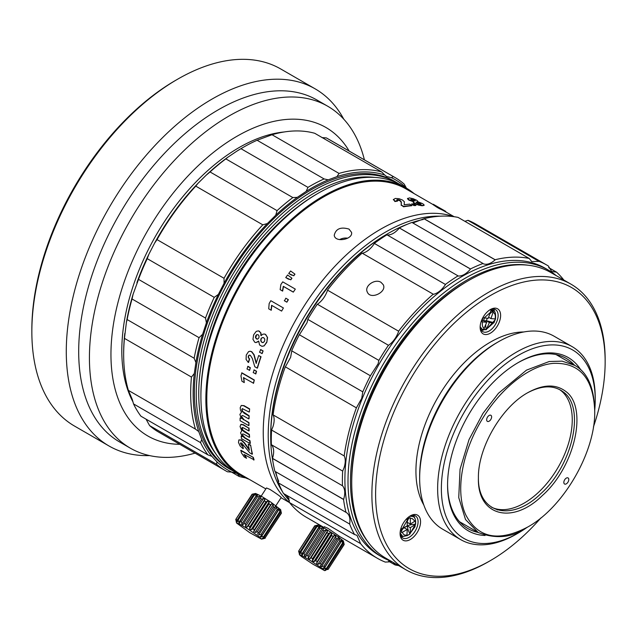 <?xml version="1.0" encoding="UTF-8"?>
<svg xmlns="http://www.w3.org/2000/svg" width="637" height="637" viewBox="0 0 637 637"><rect width="100%" height="100%" fill="white"/><g stroke="black" fill="none" stroke-linecap="round" stroke-linejoin="round"><path stroke-width="0.96" d="M249.314 437.348L244.011 434.291L242.673 433.893L242.291 434.768L243.087 436.576L244.656 437.993L249.704 440.908L250.062 443.543L241.503 438.662L241.16 436.154L242.291 436.624L240.547 432.826L241.773 430.755L240.061 426.559L240.818 424.513L243.111 424.887L248.741 428.136L248.852 430.97L243.119 427.666L242.092 427.57L241.765 428.454L242.538 430.293L244.17 431.775L249.075 434.601L249.608 437.141A164.943 95.231 -60 0 1 249.378 434.402L242.84 430.094L242.251 427.491M265.836 488.921L240.953 474.557A164.943 95.231 -60 0 1 240.953 284.094A164.943 95.231 -60 0 1 405.896 188.863L433.104 204.573M240.945 450.263L253.343 457.422A164.943 95.231 -60 0 0 254.067 459.826L243.971 454.428L246.551 458.29L244.242 456.952L241.319 452.732L240.945 450.263M244.815 454.914L246.551 458.29M241.112 424.33L243.414 424.704L248.741 428.136M248.852 430.97L249.147 430.779A164.943 95.231 -60 0 1 249.035 427.953M242.291 434.768L244.95 437.778L250.007 440.693A164.943 95.231 -60 0 0 250.357 443.32L250.062 443.543M241.16 436.154L242.586 436.401M241.917 372.844L254.314 379.994A164.943 95.231 -60 0 0 253.582 383.235L243.485 377.645L244.258 382.59L241.949 381.252L240.953 375.878L241.917 372.844M243.772 377.574L244.258 382.59M247.976 366.323L250.349 367.692A164.943 95.231 -60 0 0 249.632 370.32L246.989 368.998L247.976 366.323M260.756 349.578L263.113 350.939A164.943 95.231 -60 0 0 262.149 353.583L259.53 352.221L260.756 349.578M284.5 300.815L286.857 302.177A164.943 95.231 -60 0 1 288.386 299.709L285.822 298.204L284.5 300.815M293.291 292.136A164.943 95.231 -60 0 1 295.305 289.174L293.291 292.136L283.489 286.475L282.645 291.125L280.145 289.636L280.877 284.556L282.732 281.849L295.13 288.999M242.49 408.58L242.084 409.495L242.681 411.438L249.147 415.794L248.741 418.907L243.43 415.842L242.052 415.475L241.519 416.447L243.923 419.672L248.971 422.586L248.685 425.612L240.117 420.746L240.101 418.007L241.256 418.461L239.894 414.424L241.495 412.131L240.46 410.101L240.197 407.688L241.272 405.466L243.987 405.642L249.616 408.882L249.378 411.908A164.943 95.231 -60 0 1 249.616 408.882M248.741 418.907L249.035 418.74A164.943 95.231 -60 0 1 249.147 415.794M248.685 425.612L248.979 425.436A164.943 95.231 -60 0 1 248.971 422.586M240.101 418.007L241.55 418.294M254.187 369.906L256.544 371.267A164.943 95.231 -60 0 0 255.835 373.903L253.2 372.589L254.187 369.906M258.662 330.945L260.979 333.016L261.194 335.675M259.291 331.224L260.724 332.96L260.939 335.635L262.946 334.154L264.681 334.067L265.653 334.457L267.564 337.538L266.815 342.34L264.132 345.883L261.982 346.329L259.538 344.943L258.71 341.074L255.875 342.595L254.768 342.244L252.969 339.354L253.606 334.879L256.249 331.336L258.415 330.89L259.538 331.28M258.646 341.512L255.875 342.595M293.768 275.781L288.728 273.48L290.615 270.98L294.788 274.014L293.768 275.781A164.943 95.231 -60 0 1 294.947 274.213L294.788 274.014M290.791 279.826L285.742 277.565L287.598 275.001L291.762 278.066L290.791 279.826A164.943 95.231 -60 0 1 291.937 278.258L291.762 278.066M411.645 204.222L414.002 205.584A164.943 95.231 -60 0 1 415.865 205.512L413.636 203.752L411.645 204.222M424.019 205.417L422.196 205.775L418.334 205.074L414.56 203.506L413.15 202.216L413.596 201.778L408.827 200.106L407.481 198.736L409.376 197.9L413.071 198.664L416.463 200.153L417.729 201.109L417.442 201.603L422.642 203.633L424.178 205.018L422.196 205.775M445.812 211.404L437.245 206.906L437.038 207.296L439.482 208.705A164.943 95.231 -60 0 1 443.304 210.521L446.035 212.097A164.943 95.231 -60 0 1 447.827 213.077L454.141 216.715M437.038 207.296L433.072 204.644L433.279 204.262L445.566 211.261M411.9 205.329L403.667 206.404L401.31 205.042L403.571 206.802A164.943 95.231 -60 0 1 411.773 205.727L409.798 204.119L404.192 204.764L404.344 201.762L402.48 200.018M401.206 205.44L401.206 202.351L399.909 200.727L397.17 199.986L397.281 199.596L396.755 199.954L397.599 200.727L394.996 201.141L393.443 199.357L394.892 201.539A164.943 95.231 -60 0 1 397.496 201.125L397.599 200.727M238.875 439.904L241.144 440.207L244.202 442.994L249.409 450.271L248.239 444.108L250.628 445.088L252.148 454.245L249.784 452.875L241.749 443.121L240.706 442.874L240.475 443.559L242.713 445.701L243.055 448.695L240.141 446.043L238.485 442.476L238.875 439.904L241.439 439.976L244.497 442.763L249.202 449.3M252.148 454.245L252.435 453.99A164.943 95.231 -60 0 1 250.628 445.088M243.055 448.695L243.342 448.448A164.943 95.231 -60 0 1 242.713 445.701M249.935 351.258L251.464 351.68L253.852 354.745L256.146 363.321L258.678 355.526L260.78 356.744L257.173 368.114L254.808 366.753L252.363 358.527L250.365 355.319L249.083 355.167L248.295 356.107L248.303 357.644L249.37 358.886L248.295 362.461L246.089 359.467L246.264 355.04L248.534 351.648L250.198 351.25L251.734 351.672L254.123 354.737L256.424 363.305M258.678 355.526L261.051 356.736A164.943 95.231 -60 0 0 257.452 368.09L257.173 368.114M249.497 355.096L248.573 356.091L248.573 357.628L249.37 358.886M248.295 362.461L248.573 362.429A164.943 95.231 -60 0 1 249.648 358.87M281.618 311.095A164.943 95.231 -60 0 1 283.409 307.966L281.618 311.095M271.816 305.434L271.258 310.275L268.726 308.834L269.156 303.554L270.797 300.688L283.194 307.846M275.925 505.643L281.196 497.489C279.985 496.127 276.227 493.436 269.921 489.407L266.465 487.958L261.186 496.112M349.012 229.097C340.755 226.676 335.826 228.731 334.242 235.252C334.99 243.055 353.272 239.408 351.544 232.354L349.012 229.097M339.593 239.616A8.775 5.868 170.5 0 1 347.698 238.19M253.343 457.422L240.659 450.526M281.403 310.975L271.601 305.314L271.036 310.171M240.706 442.874L240.475 443.559L241.391 444.57M241.097 444.817L242.418 445.94M250.333 445.319L248.239 444.108M437.245 206.906L433.279 204.262M439.212 207.837L435.939 205.759L439.212 207.837M417.729 201.109L417.442 201.603M422.339 205.369L418.477 204.676L418.334 205.074M418.477 204.676L414.703 203.107L414.56 203.506M414.703 203.107L413.747 202.447L413.604 202.845M413.747 202.447L413.294 201.818L413.15 202.216M413.739 201.38L413.294 201.818L413.739 201.38L408.962 199.707L408.827 200.106M408.962 199.707L407.624 198.338M416.096 202.335L418.78 203.888L421.033 204.015L416.67 202.08L416.096 202.335L416.67 202.08L416.518 202.478L420.022 203.713L420.181 203.314M420.396 204.23L420.985 204.143M410.865 199.262L413.198 200.615L415.276 200.735L414.512 200.098L410.865 199.262L414.361 200.496L414.512 200.098M414.679 200.942L415.236 200.854M412.911 199.381L412.76 199.779M418.31 202.462L418.159 202.861M264.435 334.019L265.653 334.457M265.406 334.409L267.564 337.538M267.317 337.499L266.815 342.34M266.561 342.3L264.132 345.883M263.877 345.859L261.982 346.329M262.078 337.626L261.13 338.98L261.003 340.93L261.887 342.38L263.431 342.459L264.594 341.09L264.793 339.139L263.774 337.761L262.078 337.626L260.875 338.94L260.748 340.899L261.887 342.38L262.802 342.626M263.774 337.761L263.105 337.522M256.711 334.656L255.732 337.706L256.369 338.916L257.818 339.043L258.893 337.833L259.068 335.978L258.16 334.736L256.711 334.656L255.652 335.866L255.477 337.674L257.276 339.171M414.106 193.6A165.819 95.741 120 0 0 406.024 187.931A165.819 95.741 120 0 0 240.205 283.664A165.819 95.741 120 0 0 240.205 475.138A165.819 95.741 120 0 0 249.163 479.295M406.024 187.931L401.063 185.064A165.819 95.741 120 0 0 318.15 193.274A165.819 95.741 120 0 0 200.902 396.365A165.819 95.741 120 0 0 235.244 472.272L240.205 475.138M318.15 193.274L316.908 193.99A164.067 94.722 120 0 0 200.902 394.932L200.902 396.365M298.036 206.675A160.556 92.699 120 0 0 202.447 372.247M374.819 177.42A164.059 94.722 120 0 0 232.712 279.34A164.059 94.722 120 0 0 215.497 453.361M398.643 183.743A165.811 95.733 120 0 0 396.405 182.381A165.811 95.733 120 0 0 230.594 278.114A165.811 95.733 120 0 0 230.594 469.58A165.811 95.733 120 0 0 232.887 470.839M396.405 182.381L394.542 181.306A165.811 95.733 120 0 0 228.731 277.039A165.811 95.733 120 0 0 228.731 468.506L230.594 469.58M391.452 177.691A167.579 96.752 -60 0 1 406.35 188.003L404.192 184.101A169.331 97.764 -60 0 0 395.059 177.548A169.331 97.764 -60 0 0 393.316 176.576L391.452 177.691L386.579 176.457L384.692 175M198.72 431.591A167.579 96.752 -60 0 1 194.309 373.481L195.893 362.461A167.579 96.752 -60 0 1 202.606 334.282L206.396 322.8A167.579 96.752 -60 0 1 218.332 294.437L224.073 283.29A167.579 96.752 -60 0 1 267.357 223.555L275.71 215.266A167.579 96.752 -60 0 1 297.32 197.351L306.15 191.395A167.579 96.752 -60 0 1 328.254 179.841L336.973 176.616A167.579 96.752 -60 0 1 384.684 175M231.82 472.121A167.579 96.752 -60 0 1 216.938 461.825L211.874 456.323A167.579 96.752 -60 0 1 201.73 439.498L198.728 431.583L195.408 429.067A169.331 97.764 -60 0 1 191.45 377.056L124.446 338.374L126.405 322.338A167.579 96.752 -60 0 1 133.117 294.175L138.508 279.372A169.331 97.764 -60 0 1 147.235 258.654L214.231 297.352A169.331 97.764 -60 0 0 205.512 318.054L206.396 322.8M240.842 475.505A167.579 96.752 -60 0 1 238.604 474.82L236.709 473.339L231.828 472.105L227.481 471.794M133.539 403.914L132.257 399.407L128.395 390.377M200.536 442.604L133.539 403.922A169.331 97.764 -60 0 0 140.936 416.208L207.941 454.89A169.331 97.764 -60 0 1 200.544 442.604L201.746 439.498M124.828 333.374A167.579 96.752 -60 0 0 123.658 353.201L123.658 354.634A169.331 97.764 -60 0 0 128.395 390.393L195.4 429.075M202.614 334.282L199.047 337.666L132.042 298.976L133.117 294.175M205.512 318.054L138.516 279.372M227.473 471.802A169.331 97.764 -60 0 1 225.737 470.839L158.732 432.149A169.331 97.764 -60 0 1 149.607 425.604L146.04 419.154M136.915 282.677A167.579 96.752 -60 0 1 148.851 254.322L154.584 243.167A167.579 96.752 -60 0 1 197.876 183.44L206.221 175.159A167.579 96.752 -60 0 1 227.839 157.235L236.661 151.28A167.579 96.752 -60 0 1 242.156 147.967L243.398 147.251A169.331 97.764 -60 0 1 257.093 140.251L272.023 134.733A169.331 97.764 -60 0 1 314.734 133.284L381.738 171.966L384.684 174.992M336.973 176.616L339.027 173.415L272.023 134.733M328.254 179.841L324.098 178.933L257.093 140.251M393.316 176.576L326.319 137.895A169.331 97.764 -60 0 1 328.063 138.866L395.059 177.548M339.027 173.415A169.331 97.764 -60 0 1 381.738 171.966M123.658 354.634A169.331 97.764 -60 0 1 124.446 338.374M126.405 322.338L127.129 319.567A169.331 97.764 -60 0 1 132.042 298.976M127.137 319.551L194.142 358.241A169.331 97.764 -60 0 1 199.047 337.658M324.098 178.933A169.331 97.764 -60 0 0 307.966 187.366L240.961 148.684A169.331 97.764 -60 0 1 243.398 147.251M245.571 477.861A169.331 97.764 -60 0 1 239.074 476.42L238.612 474.812M239.066 476.42L231.542 472.073M225.737 470.839A169.331 97.764 -60 0 1 216.612 464.285L216.954 461.825M216.612 464.285L149.607 425.604M211.882 456.323L207.949 454.882M194.317 373.481L191.458 377.064M194.15 358.241L195.893 362.461M218.332 294.437L214.231 297.352M154.584 243.167L157.036 239.608L224.033 278.289A169.331 97.764 -60 0 1 262.786 224.821L267.357 223.555M224.041 278.289L224.073 283.29M157.036 239.6L157.036 239.608A169.331 97.764 -60 0 1 195.782 186.139L262.786 224.821M206.221 175.159L210.067 171.958L277.071 210.64A169.331 97.764 -60 0 1 292.845 197.566L225.84 158.876L227.839 157.235M277.071 210.64L275.71 215.266M297.32 197.351L292.845 197.566M210.067 171.958A169.331 97.764 -60 0 1 225.84 158.876M307.966 187.366L306.15 191.395M321.956 137.576L326.319 137.895M147.235 258.654L148.851 254.322M195.782 186.139L197.876 183.44M236.661 151.28L240.961 148.684M133.006 401.971A165.819 95.741 -60 0 1 154.25 238.461A165.819 95.741 -60 0 1 284.11 131.978M453.823 216.676A165.819 95.741 120 0 0 297.28 317.337A165.819 95.741 120 0 0 289.556 502.633M440.231 216.19A165.819 95.741 120 0 0 301.962 320.698A165.819 95.741 120 0 0 282.589 491.883M283.807 493.691A165.819 95.741 120 0 0 289.429 500.65M407.847 224.041A165.819 95.741 120 0 0 387.941 233.572L386.707 234.289A164.067 94.722 120 0 0 270.693 435.222L270.693 436.656A165.819 95.741 120 0 0 272.954 461.809M255.604 493.46L261.305 496.183L270.749 502.075L280.63 509.648M280.893 510.89L281.395 513.191L280.622 510.452L280.248 510.062L280.455 512.132L279.834 511.591L279.165 509.122L278.369 508.485L278.17 510.261L262.006 535.247L260.979 534.467L277.143 509.489L278.17 510.261M277.143 509.489L276.569 507.124L275.431 506.304L258.598 532.739L257.26 531.807L273.416 506.821L274.754 507.753M273.416 506.821L273.098 504.671L272.254 504.058L271.728 503.732L270.542 504.862L254.386 529.849L252.881 528.845L269.037 503.859L270.542 504.862M269.037 503.859L269.093 501.98L268.368 501.486L267.62 501.024L265.955 501.868L249.8 526.855L248.263 525.883L264.427 500.897L265.955 501.868M264.427 500.897L264.936 499.328L264.005 498.731L261.441 499.058L245.285 524.044L243.867 523.2L260.031 498.214L261.441 499.058M260.031 498.214L261.043 496.979L260.23 496.478M241.272 521.703L242.171 524.402L241.789 524.132L259.8 496.263L260.23 496.486L257.436 496.717L241.272 521.703L240.125 521.066L256.281 496.08L257.436 496.717M256.281 496.08L257.786 495.148L257.189 494.814L254.33 495.068L253.55 494.702L255.493 494.025L254.959 493.826L252.435 494.272L235.945 519.203L252.435 494.272M252.101 494.216L255.636 493.452M251.989 494.4L235.77 519.402L236.359 521.607L235.945 519.203M258.67 534.849L260.979 534.467M276.474 507.315L276.116 506.773M275.909 506.614L275.407 506.311M254.386 529.849L253.693 531.616L254.195 531.983L253.701 531.592M257.26 531.807L255.071 532.532L273.098 504.671L272.596 504.297M272.254 504.058L271.712 503.748L253.693 531.616M250.094 529.267L251.058 529.865L269.093 501.98L268.583 501.63M268.145 501.343L267.604 501.048L249.6 528.893L249.8 526.855M252.881 528.845L251.058 529.865L250.532 529.546M264.928 499.352L264.466 499.018M264.005 498.731L263.511 498.452L245.476 526.337L245.946 526.656L245.285 524.044M245.946 526.656L246.408 526.934M257.181 494.814L256.743 494.83M254.33 495.068L238.174 520.055L238.923 522.388M239.13 522.73L239.759 523.033L240.125 521.066M261.043 497.003L260.637 496.717M242.171 524.402L242.578 524.641M280.455 512.132L264.299 537.118L262.388 538.161L265.08 537.923L281.243 512.936M281.395 513.191L265.08 537.923M265.239 538.177L261.528 539.133L259.625 537.079L247.323 528.614L239.162 523.853L236.542 522.977L249.768 532.699L261.528 539.133M262.778 538.87L265.183 538.193M236.271 519.259L236.924 521.703M237.466 521.91L237.394 519.688L253.55 494.702M238.174 520.055L237.394 519.688M243.008 524.864L243.867 523.2M264.936 499.328L246.901 527.213L248.263 525.883M258.598 532.739L257.396 534.18M262.006 535.247L260.334 536.362L260.724 536.704L263.678 536.577L279.834 511.591M264.299 537.118L263.678 536.577M261.25 536.824L260.334 536.338M279.046 509.305L278.337 508.493M280.328 510.882L280.216 510.07M261.13 536.999L279.133 509.13M238.819 522.547L256.854 494.694M258.542 535.008L276.546 507.14M280.336 510.898L280.591 510.46M423.31 219.454A165.819 95.741 120 0 0 412.083 222.536M387.941 233.572A165.819 95.741 120 0 0 270.693 436.656M275.28 471.523A165.819 95.741 120 0 0 278.775 481.381M286.284 495.124A165.819 95.741 120 0 0 289.094 498.851M323.922 527.428L306.357 517.284A169.323 97.764 -60 0 1 289.524 502.593L360.606 543.624L356.975 535.319L354.562 534.539A169.323 97.764 -60 0 1 349.641 524.028M287.765 495.976L289.509 502.609L281.052 497.704M354.562 534.539L283.465 493.492A169.323 97.764 -60 0 1 278.544 482.981L349.641 524.036C350.557 518.136 349.339 514.234 345.971 512.315L346.337 512.514M275.71 471.77L278.536 482.981M274.873 471.276A169.323 97.764 -60 0 1 272.461 458.441L343.614 499.4C345.445 493.333 345.071 488.762 342.491 485.705L342.459 485.752A169.323 97.764 -60 0 1 342.666 471.093L344.084 467.677C345.572 462.932 345.628 458.998 344.235 455.869L344.179 455.925A169.323 97.764 -60 0 1 356.386 407.847L361.72 398.348L362.779 391.851A169.323 97.764 -60 0 1 370.4 375.766L378.115 363.767L378.856 360.399A169.323 97.764 -60 0 1 388.427 345.262L388.435 345.397C393.117 342.061 396.525 337.347 398.666 331.272L398.579 331.184A169.323 97.764 -60 0 1 433.232 294.19L433.184 294.366C437.715 293.37 441.815 290.082 445.486 284.5L445.398 284.436A169.323 97.764 -60 0 1 458.043 275.869L457.971 276.028C462.112 276.315 466.284 273.982 470.496 269.053L470.44 268.965A169.323 97.764 -60 0 1 483.021 263.487L482.942 263.63C486.509 265.175 490.578 263.909 495.148 259.84L495.116 259.737A169.323 97.764 -60 0 1 529.18 258.439L531.784 261.576L539.117 261.369A169.323 97.764 -60 0 1 546.777 265.048A169.323 97.764 -60 0 1 548.338 265.987L551.698 271.529L556.515 272.142A169.323 97.764 -60 0 1 563.721 279.89L563.689 279.954M271.394 444.658C273.974 447.715 274.348 452.286 272.517 458.353L343.582 499.488M342.459 485.752L271.362 444.706A169.323 97.764 -60 0 1 271.569 430.047L342.666 471.093M273.138 414.822C274.531 417.952 274.475 421.885 272.986 426.631L271.569 430.047M344.179 455.925L273.082 414.878A169.323 97.764 -60 0 1 285.288 366.801L356.386 407.847M291.786 350.748L290.623 357.301L285.336 366.872M362.779 391.851L291.682 350.804A169.323 97.764 -60 0 1 299.302 334.72L370.4 375.766M307.878 319.312L307.018 322.72L299.39 334.775M378.856 360.399L307.759 319.352A169.323 97.764 -60 0 1 317.33 304.215L388.427 345.262M327.601 290.13L327.569 290.217C325.427 296.301 322.019 301.014 317.337 304.351M398.579 331.184L327.482 290.138A169.323 97.764 -60 0 1 362.135 253.144L433.232 294.19M458.043 275.869L386.946 234.822A169.323 97.764 -60 0 0 374.301 243.39L374.389 243.453C370.718 249.035 366.617 252.324 362.087 253.319M483.021 263.487L411.924 222.44A169.323 97.764 -60 0 0 399.343 227.919L399.407 228.006C395.187 232.935 391.014 235.268 386.874 234.981M529.18 258.439L458.083 217.392A169.323 97.764 -60 0 0 424.019 218.69L412.895 222.998M546.777 265.048L475.68 224.001A169.323 97.764 -60 0 0 468.02 220.314L464.851 221.302M391.922 561.707L385.297 562.089A169.323 97.764 -60 0 1 377.446 558.331A169.323 97.764 -60 0 1 360.622 543.64L360.606 543.656M338.558 537.126L339.202 536.099L327.792 528.24L324.368 526.727L323.723 527.747M381.022 282.342C375.082 278.329 363.974 286.077 367.342 292.12C370.519 300.226 387.24 291.953 383.235 284.699L381.022 282.342M548.696 267.636L556.515 272.142M468.02 220.314L539.117 261.369M424.019 218.69L495.116 259.737M399.343 227.919L470.44 268.965M374.301 243.39L445.398 284.436M274.873 471.284L345.971 512.331A169.323 97.764 -60 0 1 343.558 499.488M388.65 561.213L395.139 564.963L393.077 562.375M398.595 565.56A169.323 97.764 -60 0 1 395.139 564.963M391.301 561.348A165.819 95.741 -60 0 1 382.343 557.192L379.238 555.4A165.819 95.741 -60 0 1 353.822 422.522A165.819 95.741 -60 0 1 462.151 276.402A165.819 95.741 -60 0 1 545.057 268.185L548.162 269.977A165.819 95.741 -60 0 1 556.244 275.654M382.343 557.192A165.819 95.741 -60 0 1 356.927 424.314A165.819 95.741 -60 0 1 465.249 278.194A165.819 95.741 -60 0 1 548.162 269.977M368.106 542.087A164.067 94.722 -60 0 1 365.025 407.935A164.067 94.722 -60 0 1 466.491 280.344A164.067 94.722 -60 0 1 527.969 265.199M593.429 426.941A162.316 93.711 120 0 0 605.15 361.824L605.15 359.682A164.943 95.231 120 0 0 570.991 284.174L550.83 272.532A164.943 95.231 120 0 0 468.354 280.702L466.491 281.777A162.316 93.711 120 0 0 351.72 480.561L351.72 482.711A164.943 95.231 120 0 0 385.887 558.219L406.048 569.86A164.943 95.231 120 0 0 488.515 561.691L490.379 560.616A162.316 93.711 120 0 0 540.901 517.921M468.354 280.702A164.943 95.231 120 0 0 351.72 482.711M570.991 284.174A164.943 95.231 120 0 0 406.048 379.397A164.943 95.231 120 0 0 406.048 569.86M605.15 361.824A162.316 93.711 120 0 0 490.379 295.56A162.316 93.711 120 0 0 375.607 494.352A162.316 93.711 120 0 0 490.379 560.616L488.515 561.691M523.741 331.981A105.28 60.786 120 0 0 437.738 397.695A105.28 60.786 120 0 0 423.828 505.037M497.083 509.831A105.28 60.786 120 0 0 497.903 509.266M564.446 394.016A105.28 60.786 120 0 0 564.525 393.021M490.379 333.175A14.476 8.361 120 0 0 500.618 315.442A14.476 8.361 120 0 0 490.379 309.534A14.476 8.361 120 0 0 480.139 327.259A14.476 8.361 120 0 0 490.379 333.175M410.324 539.499A14.476 8.361 120 0 0 420.563 521.767A14.476 8.361 120 0 0 410.324 515.859A14.476 8.361 120 0 0 400.092 533.591A14.476 8.361 120 0 0 410.324 539.499M400.108 532.835A12.724 7.341 120 0 0 402.719 537.978A12.724 7.341 120 0 0 409.081 537.349A12.724 7.341 120 0 0 418.079 521.767A12.724 7.341 120 0 0 415.443 515.946A12.724 7.341 120 0 0 409.687 516.249M480.163 326.51A12.724 7.341 120 0 0 482.774 331.654A12.724 7.341 120 0 0 489.136 331.025A12.724 7.341 120 0 0 498.134 315.442A12.724 7.341 120 0 0 495.498 309.622A12.724 7.341 120 0 0 489.734 309.924M271.609 430.055L342.706 471.109M445.486 284.5L374.389 243.453M470.496 269.053L399.407 228.006M495.148 259.84L424.059 218.794M539.109 261.449L468.02 220.402M556.499 272.198L548.72 267.707M343.383 540.932L344.179 544.492L343.367 541.784L342.977 541.426L343.2 543.512L342.555 542.995L341.862 540.526L341.05 539.913L340.859 541.721L324.934 566.89L323.891 566.142L339.816 540.972L339.226 538.607L338.072 537.803L321.47 564.462L320.124 563.554L336.041 538.384L335.715 536.211L335.03 535.733L334.321 535.295L333.143 536.465L317.218 561.635L315.705 560.656L331.622 535.486L331.67 533.583L330.937 533.089L330.189 532.643L328.525 533.519L312.6 558.689L311.055 557.733L326.98 532.564L327.49 530.971L326.789 530.51L326.056 530.095L323.986 530.74L308.061 555.91L306.652 555.074L323.588 528.63L322.346 527.914L319.973 528.407L304.056 553.577L302.909 552.932L318.826 527.762L320.339 526.799L316.111 526.361L318.062 525.644L317.537 525.421L315.012 525.899L298.777 550.989L314.702 525.82L316.987 525.286L318.42 525.031L323.851 527.818L337.865 536.649L343.391 540.956M339.816 540.972L340.859 541.721M336.041 538.384L337.387 539.292M331.622 535.486L333.143 536.465M326.98 532.564L328.525 533.519M322.569 529.904L323.986 530.74M318.826 527.762L319.973 528.407M314.614 525.955L298.634 551.14L299.223 553.378L298.777 550.989M324.217 568.443L341.862 540.526L341.018 539.929M343.335 541.792L343.064 542.246L342.945 541.434M320.339 526.823L319.288 526.488M323.58 528.662L322.346 527.914L304.582 556.005L305.816 556.722L306.652 555.074M311.055 557.733L309.725 559.055L308.993 558.641L309.725 559.055L327.49 530.971L326.789 530.51L326.056 530.095L308.292 558.187L308.993 558.641L308.308 558.171L308.061 555.91M305.84 556.706L304.582 556.005L304.056 553.577M302.599 554.875L301.755 554.206M325.595 569.844L326.025 569.191M343.2 543.512L327.275 568.682L325.204 569.486M324.934 566.89L323.285 568.005L324.098 568.618L323.278 567.973M316.884 526.735L300.967 551.905L302.097 554.66L302.567 554.883L302.909 552.932M325.706 569.685L328.095 569.438L344.012 544.261M301.5 556.539L312.966 564.207L324.599 570.625L322.593 568.714L310.267 560.512L302.097 555.743L299.43 554.708L301.5 556.539M324.098 568.618L326.638 568.164L342.555 542.995M327.275 568.682L326.638 568.164M344.179 544.492L328.095 569.438M325.849 570.338L324.599 570.625M299.43 554.708L299.286 553.282M299.095 551.069L300.298 553.736L300.194 551.531L316.111 526.361M300.967 551.905L300.194 551.531M312.6 558.689L312.417 560.735L313.149 561.221L313.906 561.675L315.705 560.656M317.218 561.635L316.557 563.387L317.242 563.864L317.951 564.302L320.124 563.554M321.47 564.462L320.3 565.895L320.865 566.317L321.462 566.699L323.891 566.142M313.906 561.675L312.417 560.735L330.189 532.643L331.67 533.583L313.906 561.675M334.306 535.319L335.715 536.211L317.951 564.302L316.565 563.363M339.123 538.806L321.462 566.699L320.3 565.871M339.202 538.623L338.04 537.819M300.33 553.728L299.804 553.505L300.25 552.773L299.892 553.338M318.07 525.676L317.21 525.955M319.408 526.305L301.643 554.389M334.321 535.295L316.557 563.387M325.603 569.876L326.048 569.183M414.496 517.881A12.724 7.341 120 0 0 413.509 515.365M401.246 536.593A12.724 7.341 120 0 0 403.93 536.187M415.101 521.337L412.028 518.391L410.324 518.582L410.324 524.1L415.627 520.708L415.627 524.291L410.324 527.675L410.324 533.193L415.101 524.92M410.324 533.193L410.045 533.965L406.939 535.757L407.226 529.466L402.449 532.229C403.157 534.674 404.75 535.598 407.226 534.984M402.449 532.229L401.358 532.532L401.358 528.949L407.226 525.883L407.226 520.373L402.449 528.646M407.226 520.373L406.939 519.274L410.045 517.483L410.324 518.582M410.324 524.1L407.226 522.308M401.461 531.465A14.396 8.313 180 0 1 404.065 527.707L407.226 529.466M404.184 527.715L407.226 525.955A14.388 8.305 -120 0 0 410.013 533.949L407.019 535.677M407.274 522.332L407.226 525.955M415.627 524.291L415.595 520.811M407.274 525.859A14.396 8.313 180 0 1 415.595 524.275M410.324 527.675L407.226 525.883M409.169 518.112A14.388 8.305 -120 0 0 407.226 522.236M494.551 311.557A12.724 7.341 120 0 0 493.556 309.041M481.301 330.261A12.724 7.341 120 0 0 483.985 329.862M489.853 309.869L493.07 310.243C495.068 310.705 495.881 313.571 495.498 318.85L493.946 322.848L489.391 322.577L486.318 329.608L483.634 329.369L486.708 322.338L481.588 321.741L483.141 317.744L488.261 318.341L490.769 310.983L493.452 311.222L490.944 318.58L495.084 318.946C495.713 315.697 495.124 313.523 493.333 312.425M487.01 328.732L493.532 322.943M482.575 321.964C481.946 325.212 482.528 327.386 484.319 328.493M490.649 312.186L484.12 317.967M490.944 318.58L488.675 317.266M493.946 322.848L495.435 318.922M489.391 322.577L486.342 320.785A14.396 3.042 -158.8 0 1 493.922 322.832M486.708 322.338L483.563 320.538L484.542 318.006M482.066 320.801A14.396 3.042 -158.8 0 1 483.563 320.538M486.294 320.785L486.262 320.865A14.388 11.347 -84.9 0 0 486.031 321.948M485.744 324.822A14.388 11.347 -84.9 0 0 486.294 329.592L483.65 329.353M493.388 311.222A14.388 11.347 -84.9 0 0 490.06 313.707M483.778 320.642L486.262 320.865M486.342 320.785L487.321 318.253M594.727 410.156A108.792 62.808 120 0 0 595.221 399.797L595.221 397.647A111.427 64.329 120 0 0 572.145 346.639L554.158 336.248A111.427 64.329 120 0 0 498.445 341.766L496.581 342.841A108.792 62.808 120 0 0 419.656 476.086L419.656 478.236A111.427 64.329 120 0 0 442.731 529.243L460.726 539.635A111.427 64.329 120 0 0 516.432 534.109L518.295 533.034A108.792 62.808 120 0 0 527.022 527.428M498.445 341.766A111.427 64.329 120 0 0 419.656 478.236M572.145 346.639A111.427 64.329 120 0 0 460.718 410.969A111.427 64.329 120 0 0 460.726 539.635M595.221 399.797A108.792 62.808 120 0 0 518.295 355.382A108.792 62.808 120 0 0 441.369 488.619A108.792 62.808 120 0 0 518.295 533.034L516.432 534.109M580.745 369.818A100.017 57.744 120 0 0 518.295 362.541A100.017 57.744 120 0 0 447.572 485.044A100.017 57.744 120 0 0 485.091 535.486M574.55 365.248A98.265 56.733 120 0 0 566.189 358.392A98.265 56.733 120 0 0 517.674 362.907M447.572 484.319A98.265 56.733 120 0 0 467.924 528.591A98.265 56.733 120 0 0 478.045 532.413M564.82 393.292A96.513 55.722 -60 0 1 564.796 394.454M498.46 509.361A96.513 55.722 -60 0 1 497.473 509.95M527.802 526.974L526.488 527.739C512.172 537.676 496.088 539.268 478.228 532.516L465.528 519.553L458.744 497.577L460.057 469.23L469.023 439.602L482.91 413.453L498.468 393.26L526.488 370.137L549.229 361.513L562.089 361.155L574.741 365.359C587.234 372.191 593.899 386.938 594.727 409.599L594.727 411.016C593.429 378.306 579.654 362.421 553.394 363.369C529.044 365.327 498.827 389.725 480.338 422.323C461.379 454.603 455.375 492.903 465.814 514.975C478.108 538.217 498.747 542.23 527.723 527.022L527.802 526.974C563.53 507.394 595.643 451.792 594.727 411.016M563.833 482.408A3.511 2.022 -60 0 1 566.309 478.108A3.511 2.022 -60 0 1 568.069 477.941A3.511 2.022 -60 0 1 568.069 481.986A3.511 2.022 -60 0 1 564.557 484.016A3.511 2.022 -60 0 1 563.833 482.408M565.656 391.349C588.269 407.266 575.044 466.682 542.35 495.546C512.124 525.374 477.153 515.667 478.411 477.973C477.83 447.867 501.51 407.035 527.866 392.631C543.066 384.294 555.663 383.872 565.656 391.349M486.66 419.759A3.511 2.022 -60 0 1 489.136 415.459A3.511 2.022 -60 0 1 490.896 415.292A3.511 2.022 -60 0 1 490.896 419.345A3.511 2.022 -60 0 1 487.385 421.368A3.511 2.022 -60 0 1 486.66 419.759M478.411 477.639C477.798 513.637 511.599 522.364 540.733 493.739C572.599 465.559 585.562 407.592 563.458 392.097C554.047 384.939 542.143 385.146 527.747 392.711M349.172 151.049A178.105 102.828 120 0 0 147.856 230.299A178.105 102.828 120 0 0 179.809 444.323M364.412 159.847A197.406 113.975 120 0 0 327.713 106.228A197.406 113.975 120 0 0 130.306 220.203A197.406 113.975 120 0 0 130.306 448.145A197.406 113.975 120 0 0 195.065 453.13M327.713 106.228L316.979 100.033A197.406 113.975 120 0 0 119.573 214.008A197.406 113.975 120 0 0 119.573 441.951L130.306 448.145M343.781 119.191A206.181 119.039 120 0 0 315.164 88.854A206.181 119.039 120 0 0 108.983 207.893A206.181 119.039 120 0 0 108.983 445.972A206.181 119.039 120 0 0 149.568 455.59M108.983 445.972L74.553 426.089A206.181 119.039 -60 0 1 31.85 331.702A206.181 119.039 -60 0 1 177.635 79.187A206.181 119.039 -60 0 1 177.643 79.187A206.181 119.039 -60 0 1 280.734 68.979L315.164 88.854M175.78 80.262L177.643 79.187L175.78 80.262A203.545 117.519 -60 0 0 31.85 329.552L31.85 331.702M393.324 199.835L395.211 198.441L399.033 198.688L402.488 200.018M401.31 205.042L401.318 201.953L400.02 200.329L398.539 199.723L396.755 199.954M415.993 205.114L414.002 205.584M293.601 275.582L291.061 274.921M290.894 274.73L288.728 273.48M256.544 371.267L253.908 369.946M256.265 371.307L255.556 373.943M249.083 412.051L242.331 408.636L241.789 409.647L242.386 411.59L244.242 412.959M241.272 405.466L243.692 405.777L249.314 409.018M248.669 422.753L243.923 419.672M248.852 415.945L243.947 413.11M241.519 416.447L242.426 418.206M242.132 418.374L243.621 419.839M290.615 279.643L288.075 278.998M287.9 278.815L285.742 277.565M414.138 205.186L411.781 203.824M403.667 206.404L403.571 206.802M401.318 201.953L401.206 202.351M400.02 200.329L399.909 200.727M398.539 199.723L398.42 200.122M394.996 201.141L394.892 201.539M293.108 291.969L283.298 286.308L282.454 290.966L280.145 289.636M288.179 299.565L286.857 302.177M286.65 302.034L284.293 300.672M261.887 353.583L263.113 350.939M262.85 350.931L260.493 349.57M249.354 370.368L250.349 367.692M250.062 367.732L247.697 366.363M253.295 383.307L254.314 379.994M254.028 380.058L241.63 372.9M253.056 457.684L253.781 460.089M491.358 507.124A67.992 39.255 120 0 0 524.171 503.119A67.992 39.255 120 0 0 568.268 444.276A67.992 39.255 120 0 0 559.326 389.43M409.798 516.193L413.015 516.567L411.152 515.492M413.015 516.567C415.443 517.252 416.088 520.676 414.95 526.839L409.105 534.666C404.853 536.481 402.496 536.776 402.051 535.566L400.116 532.962M480.242 328.166L482.105 329.241L480.171 326.638M417.625 201.794L417.784 201.396M413.158 202.048L413.302 201.65M280.622 509.616L281.156 512.092M236.542 522.977L236.008 520.501M339.131 536.211L377.446 558.331M402.051 535.566L400.187 534.491M493.07 310.243L491.207 309.168M482.105 329.241L486.079 329.743L495.283 319.639M556.069 354.578L574.741 365.359M478.228 532.516L459.556 521.735"/></g></svg>

